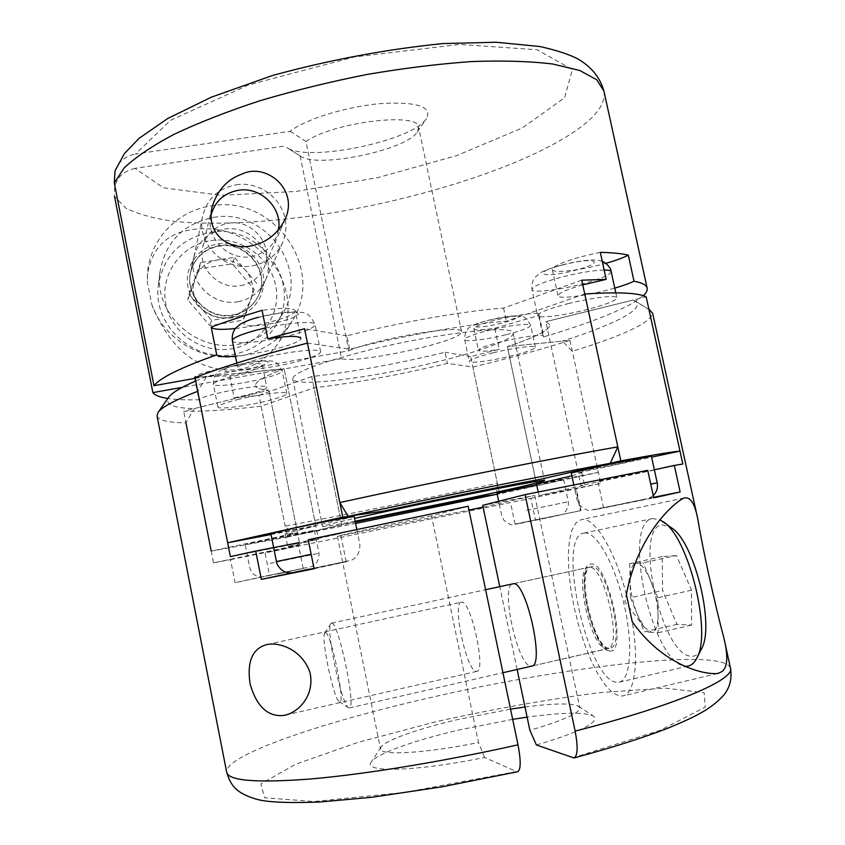 <?xml version="1.0" encoding="UTF-8"?>
<svg xmlns="http://www.w3.org/2000/svg" width="845" height="845" viewBox="0 0 845 845"><rect width="100%" height="100%" fill="white"/><g stroke="black" fill="none" stroke-linecap="round" stroke-linejoin="round"><path stroke-width="0.63" stroke-dasharray="4.22 3.17" d="M651.4 456.215L618.846 463.842L571.262 473.01M265.446 539.807L314.351 530.333L293.616 535.149L245.156 544.529L265.446 539.807M536.638 484.586L563.594 479.537L538.349 485.347L497.029 493.395M568.273 303.608C591.975 297.588 617.167 294.683 616.903 297.852C615.741 300.841 605.284 304.865 585.564 309.925C562.474 315.734 537.6 318.713 537.568 315.523C538.371 312.713 548.606 308.742 568.273 303.608M493.279 352.777C513.369 347.813 535.677 344.95 535.35 347.284C534.494 349.281 526.35 352.196 510.898 356.041C491.262 360.857 469.155 363.772 469.26 361.438C469.883 359.537 477.89 356.653 493.279 352.777M237.508 399.632C259.151 394.182 287.353 390.76 286.772 393.527C286.307 395.28 279.611 397.763 266.703 401.005C245.631 406.265 217.64 409.772 217.883 406.994C218.19 405.325 224.728 402.875 237.508 399.632M354.192 516.591L328.325 522.738C302.753 528.231 270.125 534.484 270.875 533.702M262.024 358.143C288.018 351.362 321.237 347.908 320.646 351.826C320.086 354.404 311.794 357.762 295.782 361.913C270.601 368.409 237.698 372.022 237.815 368.061C238.142 365.621 246.212 362.315 262.024 358.143M355.143 521.259C334.208 525.189 323.339 526.942 322.536 526.498C322.748 525.896 333.416 523.182 354.551 518.376M437.023 361.861C372.465 377.916 293.395 387.897 292.697 378.803C293.532 372.656 317.308 363.477 364.047 351.298C434.013 333.426 515.397 324.184 513.168 333.152C514.468 338.972 480.594 351.288 437.023 361.861M271.044 534.526L315.861 526.012C295.465 530.776 285.251 533.47 285.219 534.103L297.472 532.709L211.208 551.109L287.332 537.082L261.105 406.17L314.013 387.834C355.217 382.986 399.664 374.831 447.364 363.361L472.873 367.057C508.743 358.407 541.106 349.513 569.963 340.377L507.349 346.598C535.487 337.335 549.736 330.036 550.095 324.712L545.87 321.639L646.171 296.838M261.105 406.17C229.27 409.962 203.465 411.642 183.682 411.219L268.837 390.158C260.503 389.629 256.067 388.151 255.507 385.721C256.067 388.151 260.503 389.629 268.837 390.158L194.149 408.631C173.236 408.029 164.659 404.354 168.408 397.604M195.037 377.63L284.142 368.769C264.443 376.226 254.894 381.866 255.507 385.721C254.894 381.866 264.443 376.226 284.142 368.769L206.655 376.469L197.741 391.288M584.751 293.997L506.324 321.174C467.306 324.29 402.621 335.782 349.672 349.217L307.453 343.102M569.963 340.377L598.376 472.376L499.564 493.881L472.873 367.057M157.022 415.846C158.279 420.314 167.923 422.637 185.963 422.806L183.682 411.219M287.332 537.082L355.291 522.02L341.781 524.639L314.013 387.834M497.198 494.23L499.564 493.881M598.376 472.376L536.543 484.122L507.349 346.598L536.543 484.122M571.854 475.777L581.825 472.682L578.255 472.799L651.601 457.145M578.255 472.799L545.87 321.639L550.095 324.712C549.736 330.036 535.487 337.335 507.349 346.598L562.411 341.126L572.318 351.309C624.085 335.296 650.872 322.6 652.646 313.199M581.761 280.202L503.546 308.098C464.475 310.886 399.812 322.23 346.936 335.824L349.672 349.217M503.546 308.098L506.324 321.174M297.472 532.709L268.837 390.158L299.869 544.666L213.51 562.854L185.963 422.806L194.149 408.631M315.861 526.012L284.142 368.769L318.533 539.226L230.4 556.644M643.32 295.708L632.747 303.101C613.628 313.664 583.789 324.976 543.229 337.039L538.624 315.534L539.047 314.646C540.177 309.597 481.428 321.311 474.763 327.48L473.865 328.768C474.943 330.406 481.925 330.215 494.8 328.198L499.268 349.323L470.665 356.558L497.335 483.255C421.951 499.406 351.214 513.697 285.135 526.108L293.87 535.582L341.781 524.639L311.72 376.511C352.946 371.916 397.382 363.836 445.04 352.259L447.364 363.361M536.395 744.973C581.233 731.675 600.246 722.042 593.412 716.085C584.698 711.976 562.59 712.324 527.122 717.151M512.683 719.327L457.715 730.27C413.532 740.621 376.194 753.951 371.208 762.105C362.209 772.848 416.532 771.591 484.544 757.458L516.496 771.569L404.501 792.441L313.907 801.504L264.633 797.754L260.936 783.896L295.813 764.144L357.974 742.385L436.062 721.693C492.688 709.177 547.201 699.48 599.612 692.625L664.952 688.136L704.149 692.678L705.248 707.107L660.336 730.27L572.614 757.88M468.162 506.261L431.51 515.83L478.471 742.533C425.172 753.349 380.609 755.831 380.535 749.029L380.989 747.138C385.098 740.336 418.286 728.717 457.863 719.496L510.549 709.124M524.988 707.011C553.929 703.241 571.759 702.977 578.498 706.24L579.765 707.772C580.019 712.99 563.383 720.489 529.868 730.27M213.51 562.854L230.505 559.644L235.047 582.67L303.197 568.463L269.534 575.244L265.087 552.905L530.85 498.392L535.403 519.855L515.091 524.238L580.99 510.612L580.399 510.697L575.72 488.843L600.753 483.456L572.318 351.309M530.85 498.392L575.72 488.843M230.505 559.644L298.623 545.669L265.087 552.905M608.949 648.189C593.222 648.02 575.72 568.368 590.972 566.858L591.521 566.784C606.573 563.15 625.987 646.995 610.227 648.126L608.949 648.189M590.972 566.858L512.894 583.789C500.05 584.761 517.383 665.364 530.681 666.135M461.687 602.147L461.317 602.179C451.98 602.643 466.429 670.655 476.073 671.374L476.823 671.374C486.445 671.257 470.845 600.13 461.687 602.147M626.356 594.415C614.674 549.377 593.898 516.369 581.423 519.569L575.825 522.981L571.854 530.333L569.319 541.222L568.305 555.049L568.801 571.167L570.776 588.849L574.135 607.344L578.73 625.87L584.37 643.658L590.835 659.934L597.859 673.951L605.157 685.02L612.371 692.52L619.163 695.963L622.902 695.931C634.584 693.967 639.147 662.216 632.229 621.698M517.119 669.472L499.765 586.641M431.51 515.83C378.813 526.762 336.099 536.11 337.44 536.353L468.964 510.095M483.097 507.106L534.748 495.497L482.727 505.342M269.534 575.244L235.047 582.67M580.399 510.697L535.403 519.855M195.702 380.968L206.655 376.469M648.971 309.608L633.401 299.996L545.87 321.639L580.98 485.484L584.497 485.104L538.983 495.656L600.753 483.456M633.401 299.996L634.859 300.788C646.742 308.446 614.262 324.617 562.411 341.126M682.823 464.042L580.98 485.484M654.357 469.788L597.848 481.154L647.724 470.306M299.869 544.666L287.712 546.567L318.533 539.226M308.235 539.744L340.461 533.596L299.077 542.627M538.202 491.97L538.983 495.656M484.544 757.458L478.471 742.533M517.658 771.717L516.496 771.569M314.076 568.759L346.175 561.767L308.932 569.181M653.597 497.304L603.605 507.898L653.724 497.853M195.174 378.317L348.858 350.781L305.974 141.495C332.972 122.145 419.458 111.688 418.613 127.341L417.282 132.01C406.582 150.167 317.16 168.683 300.556 156.188L286.74 147.505C307.358 162.758 413.131 140.851 426.482 118.564L426.788 118.11C431.901 106.343 416.321 101.516 380.06 103.639C345.996 106.671 305.351 119.314 290.194 131.26L135.485 154.033L170.521 120.317L248.747 84.87L354.34 56.964L459.543 44.436L537.145 49.76L572.35 69.586L564.671 97.682L522.411 127.922L456.596 155.638L377.926 177.587L296.204 191.445L221.168 195.332L163.497 187.822L135.01 168.345L284.839 146.005M543.229 337.039L543.673 336.247C544.919 331.726 486.118 343.503 479.326 349.143L478.418 350.316C479.442 351.742 486.403 351.414 499.268 349.323M582.775 284.881C571.178 288.187 563.467 291.092 559.654 293.616L557.975 295.761C557.901 299.732 590.222 295.285 614.78 288.092M600.32 252.349C577.547 257.06 562.094 262.003 553.961 267.168L552.334 269.523C552.429 273.738 581.656 270.273 605.802 263.355M218.834 246.148C245.726 240.719 270.358 271.287 258.549 295.349C253.394 306.228 244.765 312.882 232.66 315.322C208.863 320.276 184.897 296.468 190.389 273.199C194.149 258.369 203.624 249.349 218.834 246.148M238.058 301.707C250.733 299.183 259.774 292.222 265.172 280.846C277.519 255.686 251.725 223.64 223.555 229.259C207.616 232.576 197.688 241.997 193.758 257.524C188.002 281.871 213.13 306.862 238.058 301.707M240.709 285.631C251.842 283.413 259.7 277.276 264.274 267.2C274.393 245.578 252.201 218.517 228.203 223.281C214.736 226.048 206.233 233.959 202.705 247.004C197.297 268.055 219.013 290.067 240.709 285.631M151.741 304.411C163.719 339.88 204.141 363.033 240.762 355.872C263.186 351.414 280.308 339.785 292.127 320.984C326.476 269.238 273.21 193.685 210.817 206.011C176.954 210.806 149.29 240.17 147.495 274.202L147.41 282.325L151.741 304.411C170.077 349.228 197.413 371.082 233.759 369.973C252.18 368.779 267.326 359.4 279.188 341.824C292.729 316.305 290.838 290.353 273.537 263.967C253.257 240.582 230.611 228.837 205.588 228.731C171.746 228.551 152.353 243.962 147.431 274.963L147.41 282.325M300.123 155.892L341.581 358.639L182.351 387.316M348.858 350.781C377.557 338.211 464.127 323.867 461.623 331.842L460.092 334.124C448.494 344.401 355.639 363.603 341.581 358.639M494.8 328.198L538.624 315.534M229.819 375.814C249.898 371.652 260.746 368.04 262.341 364.987C263.672 359.421 199.114 370.902 194.456 377.145L229.819 375.814L234.192 397.794L258.929 395.333L285.135 526.108M194.456 377.145L198.924 399.791C186.206 400.055 175.834 399.6 167.828 398.439M293.87 535.582L355.587 523.435M346.936 335.824L304.538 328.726M258.929 395.333L311.72 376.511M234.192 397.794C254.292 393.622 265.182 390.168 266.84 387.411C268.287 382.415 203.698 394.129 198.924 399.791M470.665 356.558L445.04 352.259M235.428 356.115C261.749 353.928 302.742 342.922 300.873 338.38L295.275 310.77C293.479 307.664 282.41 307.527 262.066 310.337M496.702 494.304L497.335 483.255M135.01 168.345C120.064 172.031 113.241 181.379 114.529 196.389L125.673 208.039C138.105 214.25 154.709 218.749 175.464 221.527C219.7 225.7 277.825 221.876 338.116 211.873C443.361 193.811 553.084 155.543 592.155 117.349C601.429 108.002 605.347 99.245 603.932 91.091M290.194 131.26L305.974 141.495M115.026 170.838C118.49 161.532 125.313 155.934 135.485 154.033M235.364 328.504C261.908 325.811 297.007 315.544 295.275 310.77M691.527 590.18L657.79 597.721L658.255 632.725L651.231 632.25L644.228 627.18L637.362 614.611C632.916 603.319 630.486 592.039 630.074 580.779L630.75 571.167C631.775 566.171 633.634 563.53 636.317 563.256L643.129 562.812L676.444 555.545L691.527 590.18L691.601 625.099L676.929 624.37L662.607 590.518L662.205 556.612L676.444 555.545M701.255 649.319C698.604 654.347 695.203 656.649 691.03 656.248C660.874 654.97 633.116 526.393 662.438 524.851L671.437 527.808M688.527 665.955L685.221 666.124C652.118 664.001 621.149 522.548 652.583 518.555L660.304 519.939M584.307 533.037C595.736 530.892 614.283 562.59 623.758 603.045C633.38 643.489 630.782 680.109 619.163 682.232L616.237 682.295C586.948 679.169 556.179 536.29 583.821 533.121L584.307 533.037M331.684 623.135C338.391 621.276 356.696 708.849 349.355 707.941L348.594 707.751C341.464 704.677 325.547 629.071 330.817 623.621L331.684 623.135M325.483 632.725C331.092 631.754 346.196 706.673 339.352 701.677L339.225 701.603C333.669 699.333 320.635 637.267 324.797 633.085L325.483 632.725M657.79 597.721L643.129 562.812M662.205 556.612L629.683 563.689L636.317 563.256C640.827 563.372 645.517 569.002 650.407 580.135C655.128 591.849 657.663 603.573 658.023 615.318C657.959 626.494 655.699 632.134 651.231 632.25L644.386 631.796L676.929 624.37M629.683 563.689L630.454 597.679L662.607 590.518M630.454 597.679L644.386 631.796M658.255 632.725L691.601 625.099M254.176 289.328L245.462 314.815L228.572 317.572C217.429 318.998 208.018 315.544 200.349 307.231C193.283 298.401 191.466 288.768 194.878 278.311C199.029 268.14 206.602 262.024 217.587 259.943L234.466 257.334L232.301 263.788L254.176 289.328L243.085 320.192L209.866 325.621L187.78 299.912L199.124 268.942L232.301 263.788M210.849 240.614C240.223 235.977 270.411 257.165 275.745 285.885C281.512 314.53 260.989 344.095 231.456 348.848C202.008 354.034 170.922 332.698 165.673 303.429C159.98 274.234 181.411 244.828 210.849 240.614M209.993 232.428C259.595 222.911 302.468 281.892 276.727 324.005C267.073 340.577 252.57 350.717 233.22 354.435C193.632 362.431 152.86 325.304 158.268 285.79C163.265 256.405 180.503 238.617 209.993 232.428M213.669 217.376C265.298 207.585 309.904 268.985 283.149 312.756C273.115 329.983 258.031 340.514 237.878 344.369C196.674 352.64 154.191 313.917 159.832 272.798C165.029 242.23 182.974 223.756 213.669 217.376M236.325 184.759C258.306 181.136 281.459 197.508 285.166 219.14C286.677 227.316 285.821 235.174 282.579 242.705C276.495 255.517 266.27 263.26 251.916 265.943C224.094 271.308 196.22 243.286 202.62 216.225C207.067 198.733 218.306 188.245 236.325 184.759M278.491 229.893C275.28 244.543 266.154 253.447 251.113 256.605C228.182 260.999 205.367 237.698 210.965 215.496M256.753 283.371L234.466 257.334M199.124 268.942L200.645 262.563L217.587 259.943C228.699 258.623 238.047 262.087 245.61 270.358C252.602 279.103 254.44 288.663 251.113 299.067C247.067 309.217 239.547 315.386 228.572 317.572L211.599 320.329L209.866 325.621M200.645 262.563L189.079 294.113L187.78 299.912M189.079 294.113L211.599 320.329M245.462 314.815L243.085 320.192M657.199 482.833L650.735 484.132M624.804 503.25C658.361 496.364 649.097 498.677 614.621 505.732C580.177 512.788 592.229 509.915 624.804 503.25M526.604 510.327L568.336 501.74L526.604 510.327M542.648 518.524C570.322 512.841 559.908 515.27 531.811 521.027C503.588 526.815 515.883 524.006 542.648 518.524M270.136 563.351L318.987 553.295L270.136 563.351M295.908 569.942L277.308 574.072L295.908 569.942M311.161 554.288L276.442 561.555M310.221 569.255C276.421 576.174 299.975 570.882 331.451 564.46C362.399 558.112 346.872 561.735 314.023 568.484M506.345 334.641C521.766 330.712 529.878 327.628 530.671 325.388C530.945 322.758 508.605 325.388 488.558 330.458C473.2 334.419 465.246 337.472 464.665 339.595C464.623 342.246 486.752 339.553 506.345 334.641M489.287 320.118C516.834 313.104 528.421 316.621 501.201 323.212C474.943 329.951 461.56 326.973 489.287 320.118M604.164 270.041C593.602 270.315 579.712 272.597 562.506 276.864C542.891 282.124 532.73 286.339 531.991 289.497C532.118 293.109 557.035 290.426 580.061 284.49C599.739 279.304 610.122 275.037 611.21 271.689M562.696 264.95C596.38 256.109 607.397 262.309 574.484 270.463C542.659 278.913 528.981 273.548 562.696 264.95M262.246 378.803C275.132 375.497 281.786 372.867 282.209 370.902C282.726 367.776 254.482 370.87 232.882 376.447C220.144 379.764 213.637 382.362 213.373 384.243C213.204 387.38 241.226 384.19 262.246 378.803M235.66 365.357C262.52 358.396 282.23 360.667 255.285 367.269C229.808 373.934 208.398 372.212 235.66 365.357M232.354 340.693C232.343 345.183 265.298 342.003 290.405 335.349C306.376 331.092 314.604 327.511 315.1 324.607C315.269 320.825 290.141 322.378 265.605 327.913M259.531 317.192C275.766 313.241 288.039 311.699 296.373 312.544C301.264 314.234 296.574 317.107 282.283 321.142C251.556 329.518 226.481 325.8 259.531 317.192M730.471 668.036C722.771 647.112 561.069 667.054 427.2 698.361C321.28 722.57 223.809 755.493 226.703 772.362M609.53 650.914C592.366 650.523 573.839 563.53 590.951 564.08C607.935 560.182 628.405 655.414 609.53 650.914M588.944 567.344L588.395 567.418C573.216 568.907 590.718 648.59 606.361 648.78L607.639 648.717C623.314 647.608 603.921 563.721 588.944 567.344M232.797 317.688C212.708 321.132 191.572 306.555 187.97 286.635C184.073 266.767 198.596 246.698 218.707 243.804C238.765 240.614 259.478 255.127 263.112 274.783C267.052 294.409 252.951 314.541 232.797 317.688M219.299 245.568C203.898 248.673 194.308 257.725 190.505 272.703C185.023 295.877 208.757 319.663 232.523 314.932C244.786 312.565 253.532 305.879 258.76 294.884C270.516 270.907 246.148 240.392 219.299 245.568M653.217 495.55C644.27 501.233 648.633 497.789 642.77 499.839L589.905 510.264C587.529 510.834 584.022 509.039 579.406 504.866L576.924 499.479L573.787 484.808M563.594 479.537L568.336 501.74C569.424 508.331 563.361 514.594 561.133 514.721L512.64 524.587C511.774 525.421 508.891 524.027 503.99 520.383L501.687 515.545L498.687 501.307M314.351 530.333L318.987 553.295C319.156 559.665 316.843 564.059 312.037 566.488L261.432 577.029C255.296 576.649 251.398 573.523 249.74 567.629L245.156 544.529M356.801 529.445L359.833 544.296C360.076 551.88 357.361 557.151 351.678 560.129L310.178 569.266M535.35 347.284L530.671 325.388C523.847 313.136 521.111 316.854 515.355 315.787L507.37 316.495L488.896 320.107C478.893 322.832 472.957 324.924 471.098 326.371C470.126 327.459 464.887 328.018 464.665 339.595L469.26 361.438M602.295 261.422C599.749 260.387 596.2 259.922 591.637 260.017L587.053 260.313C579.892 261.031 571.632 262.563 562.252 264.886C549.746 268.435 542.173 271.277 539.532 273.41L534.98 277.424C532.434 280.741 531.442 284.765 531.991 289.497L537.568 315.523M286.772 393.527L282.209 370.902C275.512 358.386 272.703 361.85 266.819 360.614L258.126 361.153C255.56 361.333 243.613 363.234 234.952 365.41C228.541 367.057 223.629 368.8 220.228 370.638C219.182 371.758 213.722 372.296 213.373 384.243L217.883 406.994M615.815 292.845L616.903 297.852M320.646 351.826L315.1 324.607C307.95 310.242 303.978 313.252 296.056 311.794L285.008 312.333C281.755 312.555 268.351 314.667 258.549 317.224M292.697 378.803L322.536 526.498M513.168 333.152L544.507 480.53M581.825 472.682L584.497 485.104M285.219 534.103L287.712 546.567M236.811 363.054L237.815 368.061M578.498 706.24L593.412 716.085M580.99 510.612L576.29 488.663M303.197 568.463L298.623 545.669M266.756 644.577L461.317 602.179M684.154 498.022L581.106 519.633M717.659 673.507L622.902 695.931M534.748 495.497L579.765 707.772M697.547 517.922L697.896 519.538M723.721 637.246L724.123 639.126M337.44 536.353L380.535 749.029M285.261 715.102L476.823 671.374M346.175 561.767L340.461 533.596M634.859 300.788L648.939 309.471M512.894 583.789L588.395 567.418L586.99 568.622C585.691 568.791 582.807 582.765 585.701 599.728C588.986 618.392 594.426 633.349 602.02 644.619C605.358 647.957 607.09 649.33 607.206 648.738L531.769 666.113L610.227 648.126M515.091 524.238L510.475 502.342M603.605 507.898L597.848 481.154M380.989 747.138L371.208 762.105M417.282 132.01L426.482 118.564M300.556 156.188L286.74 147.505M473.865 328.768L478.418 350.316M552.334 269.523L557.975 295.761M265.172 280.846L258.549 295.349M285.272 218.897L264.274 267.2M279.188 341.824L292.127 320.984M147.431 274.963L147.495 274.202M461.623 331.842L418.613 127.341M211.863 207.817L202.705 247.004M193.758 257.524L190.389 273.199M539.047 314.646L543.673 336.247M262.341 364.987L266.84 387.411M630.75 571.167L624.899 601.904L644.228 627.18M619.163 682.232L686.33 666.473M349.355 707.941L502.944 672.726M339.225 701.603L348.594 707.751M324.797 633.085L330.817 623.621M331.43 623.145L485.6 589.704M583.821 533.121L652.583 518.555M282.579 242.705L258.76 294.884C270.506 271.161 246.265 240.455 219.256 245.631C203.835 248.768 194.255 257.799 190.505 272.703L202.62 216.225M283.149 312.756L276.727 324.005M159.832 272.798L158.268 285.79"/><path stroke-width="1.27" d="M573.787 484.808L571.262 473.01L603.161 465.521L651.4 456.215L657.199 482.833C658.097 487.766 656.776 492.001 653.217 495.55M498.687 501.307L497.029 493.395L536.638 484.586M310.178 569.266C288.694 573.185 295.856 573.174 286.825 572.477C279.325 570.555 276.04 562.421 276.442 561.555L270.875 533.702L296.077 527.702C322.505 522.009 355.428 515.735 354.192 516.591L356.801 529.445M354.551 518.376L396.506 509.165C467.56 493.924 548.247 478.418 544.507 480.53C544.771 481.439 509.757 489.53 465.648 498.909L355.143 521.259M195.037 377.63C222.203 366.941 259.668 355.428 307.453 343.102L342.795 517.14L227.664 542.765L195.037 377.63M584.751 293.997C617.79 291.852 638.26 292.803 646.171 296.838L679.982 451.093C673.032 451.631 653.322 454.895 620.853 460.874L584.751 293.997M211.208 551.109L185.963 422.806M355.587 523.435L496.702 494.304L475.429 497.462L355.291 522.02L475.429 497.462L497.198 494.23M538.202 491.97L536.543 484.122L571.854 475.777M651.601 457.145L679.982 451.093M620.853 460.874L539.934 479.358C501.486 486.54 436.633 499.67 382.88 511.193L342.795 517.14M227.664 542.765L271.044 534.526M517.119 669.472L529.868 730.27L536.395 744.973L574.009 757.976C577.726 755.821 578.096 746.864 575.139 731.115C677.204 704.941 735.277 679.243 730.471 668.036L724.123 639.126M527.122 717.151L512.683 719.327M510.549 709.124L524.988 707.011M530.681 666.135L531.769 666.113C545.067 665.585 525.97 580.621 513.359 583.726L485.6 589.704M282.357 715.588C267.147 716.349 256.405 705.839 250.109 684.049C246.793 661.709 252.349 648.548 266.756 644.577L268.203 644.302C281.586 642.411 302.531 650.787 310.02 672.567C314.932 695.477 298.644 712.124 285.261 715.102L282.357 715.588M683.816 498.096L684.154 498.022C690.344 496.501 694.928 503.673 697.896 519.538C702.628 548.585 714.743 603.9 723.721 637.246C728.337 655.921 727.703 667.392 721.81 671.68L717.659 673.497C703.029 674.912 662.29 664.688 632.229 621.698L626.356 594.415C637.479 536.343 672.007 503.778 683.816 498.096M499.765 586.641L482.727 505.342L525.083 494.621L647.724 470.306L653.724 497.853L680.13 491.991L653.597 497.304M468.964 510.095L483.097 507.106M518.006 744.836L468.162 506.261L308.235 539.744L314.076 568.759L261.348 579.385L255.718 551.067L230.4 556.644L197.741 391.288C175.031 400.034 161.839 407.047 158.152 412.328L157.022 415.846L226.703 772.362C228.731 780.886 256.838 783.083 311.034 778.942C365.103 774.273 443.393 761.535 518.006 744.836C521.027 760.817 520.911 769.774 517.658 771.717M697.547 517.922L652.646 313.199L648.971 309.608L682.823 464.042L674.31 465.415L680.13 491.991M525.083 494.621L575.139 731.115M168.408 397.604L168.588 397.34C171.662 392.988 180.693 387.528 195.702 380.968M674.31 465.415L654.357 469.788M299.077 542.627L255.718 551.067M308.932 569.181L261.348 579.385M605.802 263.355C615.847 260.513 623.346 257.767 628.3 255.127L634.003 281.184C642.242 282.758 646.636 285.135 647.185 288.293C647.555 290.479 646.267 292.951 643.32 295.708M614.78 288.092C623.272 285.642 629.683 283.339 634.003 281.184M242.378 173.89C265.911 162.641 298.824 189.005 285.272 218.897C278.713 232.111 269.154 240.603 256.584 244.353C235.016 252.602 205.969 238.501 211.863 207.817C216.88 190.632 227.062 179.32 242.378 173.89M647.185 288.293L603.932 91.091L596.697 79.705L579.67 70.473L552.746 64.019C530.047 61.252 503.102 60.428 471.89 61.548C438.756 63.871 403.752 68.191 366.888 74.487C329.856 81.838 294.144 90.605 259.774 100.798C227.094 111.54 198.417 122.768 173.753 134.461C151.942 146.122 135.358 157.328 124.014 168.092L114.307 182.953L153.97 385.7L195.174 378.317M348.129 516.348L382.88 511.193C436.633 499.67 501.486 486.54 539.934 479.358L610.248 463.303C549.683 474.467 438.28 496.966 348.129 516.348L339.827 502.532L304.538 328.726L267.78 338.75L262.066 310.337C242.98 316.03 226.027 321.618 211.197 327.089L216.711 354.826C180.904 367.564 159.99 377.852 153.97 385.7M339.827 502.532C435.397 481.629 554.066 457.948 617.822 446.868L610.248 463.303M628.3 255.127C621.54 253.553 612.213 252.623 600.32 252.349L606.192 279.357L581.761 280.202L617.822 446.868M182.351 387.316L152.882 392.619C154.888 395.323 159.874 397.266 167.828 398.439M152.882 392.619L114.529 196.389M606.192 279.357L582.775 284.881M216.711 354.826C217.894 356.674 224.126 357.097 235.428 356.115M300.873 338.38C299.151 335.655 288.124 335.771 267.78 338.75M114.307 182.953L115.026 170.838L124.479 153.473L139.235 138.2L167.68 118.522L211.345 97.175L272.808 75.395C329.835 59.858 386.514 49.253 442.843 43.57L496.247 42.25L540.061 46.549C557.373 50.499 570.164 54.745 578.424 59.266C591.616 67.072 600.119 77.677 603.932 91.091M211.197 327.089C212.856 329.518 220.915 329.983 235.364 328.504M660.304 519.939L671.437 527.808C694.241 541.391 715.409 626.62 701.255 649.319L696.597 658.54C694.421 662.723 691.728 665.195 688.527 665.955L686.33 666.473M663.103 521.682C688.464 536.628 712.451 633.296 696.597 658.54M210.965 215.496C214.725 201.48 223.851 193.072 238.364 190.273C260.704 186.301 282.8 208.187 278.491 229.893M650.735 484.132L657.199 482.833M276.442 561.555L311.161 554.288M314.023 568.484L310.221 569.255M602.295 261.422C603.034 261.147 610.755 266.122 611.21 271.689C610.956 270.58 608.601 270.03 604.164 270.041M265.605 327.913L256.405 330.131C240.635 334.419 232.618 337.937 232.354 340.693L236.811 363.054M611.21 271.689L615.815 292.845M232.354 340.693C231.836 335.803 232.903 331.662 235.554 328.272L240.54 324.026C245.24 321.406 251.24 319.135 258.549 317.224M574.009 757.976C611.495 747.836 643.024 737.822 668.617 727.915C697.991 715.673 711.532 708.522 723.859 695.012C729.932 687.46 732.14 678.461 730.471 668.036M517.668 771.728L442.136 786.811L371.462 797.342L318.66 802.085C286.645 803.183 265.689 802.148 255.781 799C235.248 792.747 230.822 785.089 226.703 772.362M648.939 309.471L650.164 310.221M168.588 397.34L158.152 412.328M502.944 672.726L531.769 666.113"/></g></svg>
